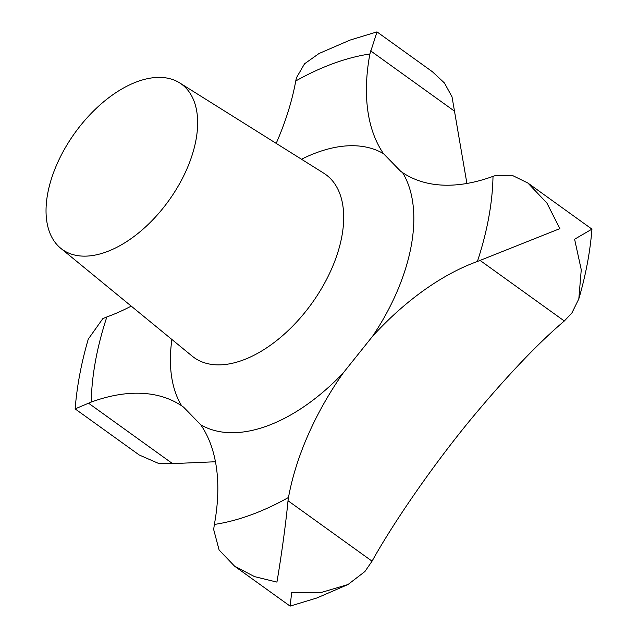 <?xml version="1.0" encoding="UTF-8"?>
<svg xmlns="http://www.w3.org/2000/svg" width="638" height="638" viewBox="0 0 638 638"><rect width="100%" height="100%" fill="white"/><g stroke="black" fill="none" stroke-linecap="round" stroke-linejoin="round"><path stroke-width="0.96" d="M131.229 306.12A214.033 121.539 125.7 0 1 106.857 316.942L102.838 318.617L88.275 339.121C81.313 362.886 76.943 386.134 75.148 408.87L91.234 402.068A214.033 121.539 125.7 0 1 181.671 405.816L183.569 407.132L200.731 424.756A214.033 121.539 125.7 0 1 214.368 524.444L213.658 529.484L219.105 549.988L234.64 566.233L254.522 576.624L276.924 582.095C279.659 566.313 285.13 530.904 288.017 500.742L288.488 497.465A214.033 121.539 125.7 0 1 343.284 372.863L372.528 336.33A214.033 121.539 125.7 0 1 477.391 261.484L559.877 228.627L546.862 202.98L527.865 183.018L512.091 175.298L495.917 175.378L493.007 176.367A214.033 121.539 125.7 0 1 402.578 172.611L400.664 171.287L383.518 153.67A214.033 121.539 125.7 0 1 369.88 53.983L377.026 31.916L432.444 71.767L444.463 83.012L452.031 96.88L466.912 183.465M527.865 183.018L591.944 229.13L574.599 239.218L581.258 269.714L578.818 298.879L571.887 312.987L564.319 320.994C538.32 343.053 507.888 374.961 473.021 416.71C433.058 464.807 393.175 523.128 372.058 561.169L364.92 571.528L347.981 584.536L320.762 592.622L291.654 592.686L290.146 606.1L316.903 597.965L347.981 584.536M137.481 81.568A101.92 57.875 125.7 0 1 179.605 82.852A101.92 57.875 125.7 0 1 186.99 168.759A101.92 57.875 125.7 0 1 106.203 251.97A101.92 57.875 125.7 0 1 60.682 248.238A101.92 57.875 125.7 0 1 58.138 161.55A101.92 57.875 125.7 0 1 137.481 81.568M376.946 31.9L350.19 40.035L319.104 53.464L304.541 63.8L296.415 77.828L295.761 80.97A214.033 121.539 125.7 0 1 276.182 143.375M215.461 461.752L172.563 463.619L158.599 463.443L139.22 454.982L75.164 408.918M288.488 497.465A270.089 153.367 125.7 0 1 250.686 515.002A270.089 153.367 125.7 0 1 214.368 524.444M179.605 82.852L323.745 173.177A112.743 64.023 125.7 0 1 331.912 268.207A112.743 64.023 125.7 0 1 242.552 360.255A112.743 64.023 125.7 0 1 192.19 356.132L60.682 248.238M383.518 153.67A163.631 92.917 -54.3 0 0 317.23 152.426A163.631 92.917 -54.3 0 0 301.495 159.237M372.528 336.33A163.631 92.917 -54.3 0 0 402.578 172.611M200.731 424.756A163.631 92.917 -54.3 0 0 267.019 426.009A163.631 92.917 -54.3 0 0 343.284 372.863M295.761 80.97A270.089 153.367 125.7 0 1 333.562 63.425A270.089 153.367 125.7 0 1 369.88 53.983M288.017 500.742L372.058 561.169M88.522 403.184L172.563 463.619M370.59 50.825L454.631 111.251M480.278 260.567L564.319 320.994M91.234 402.068A270.089 153.367 125.7 0 1 106.857 316.942M493.007 176.367A270.089 153.367 125.7 0 1 477.391 261.484M171.893 339.48A163.631 92.917 -54.3 0 0 181.671 405.816M290.059 606.084L234.64 566.233M578.818 298.879C585.772 275.114 590.15 251.866 591.944 229.13"/></g></svg>
